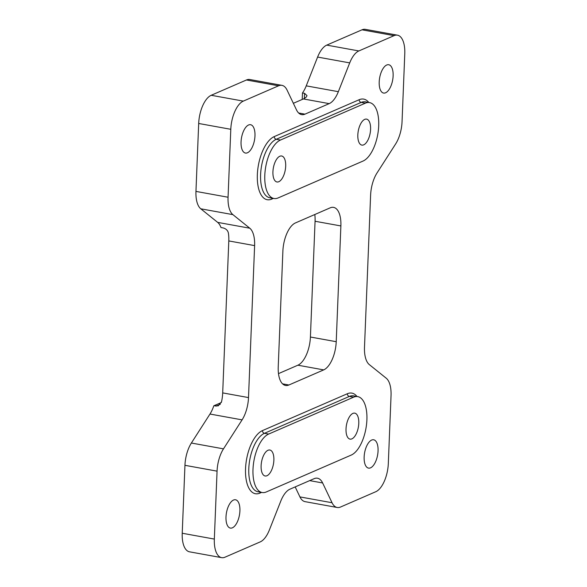 <?xml version="1.0" encoding="UTF-8"?>
<svg xmlns="http://www.w3.org/2000/svg" width="587" height="587" viewBox="0 0 587 587"><rect width="100%" height="100%" fill="white"/><g stroke="black" fill="none" stroke-linecap="round" stroke-linejoin="round"><path stroke-width="0.88" d="M272.926 171.749A13.2 6.046 -79.7 0 1 281.657 155.995A13.2 6.046 -79.7 0 1 285.686 166.209A13.2 6.046 -79.7 0 1 276.947 181.97A13.2 6.046 -79.7 0 1 272.926 171.749M357.828 134.885A13.2 6.046 -79.7 0 1 366.567 119.124A13.2 6.046 -79.7 0 1 370.588 129.345A13.2 6.046 -79.7 0 1 361.849 145.099A13.2 6.046 -79.7 0 1 357.828 134.885M346.022 428.906A13.2 6.046 -79.7 0 1 354.753 413.145A13.2 6.046 -79.7 0 1 358.782 423.359A13.2 6.046 -79.7 0 1 350.043 439.12A13.2 6.046 -79.7 0 1 346.022 428.906M261.112 465.77A13.2 6.046 -79.7 0 1 269.851 450.016A13.2 6.046 -79.7 0 1 273.872 460.23A13.2 6.046 -79.7 0 1 265.141 475.984A13.2 6.046 -79.7 0 1 261.112 465.77M353.565 397.194A29.996 13.743 -79.7 0 1 357.754 396.621A29.996 13.743 -79.7 0 1 366.897 419.837A29.996 13.743 -79.7 0 1 351.239 455.072L266.329 491.943A29.996 13.743 -79.7 0 1 262.14 492.515A29.996 13.743 -79.7 0 1 253.327 464.941A29.996 13.743 -79.7 0 1 268.655 434.064L353.565 397.194L349.36 396.43L264.458 433.301A29.996 13.743 100.3 0 0 248.8 468.536A29.996 13.743 100.3 0 0 257.942 491.752L262.14 492.515M378.703 125.816A29.996 13.743 100.3 0 0 369.568 102.6A29.996 13.743 100.3 0 0 365.371 103.173L280.469 140.044A29.996 13.743 100.3 0 0 265.133 170.92A29.996 13.743 100.3 0 0 273.946 198.494A29.996 13.743 100.3 0 0 278.143 197.922L363.045 161.051A29.996 13.743 100.3 0 0 378.703 125.816M378.057 450.926A14.396 6.596 100.3 0 0 373.67 439.78A14.396 6.596 100.3 0 0 364.138 456.965A14.396 6.596 100.3 0 0 368.526 468.11A14.396 6.596 100.3 0 0 378.057 450.926M239.907 510.91A14.396 6.596 100.3 0 0 235.519 499.764A14.396 6.596 100.3 0 0 225.995 516.956A14.396 6.596 100.3 0 0 230.383 528.095A14.396 6.596 100.3 0 0 239.907 510.91M254.971 135.861A14.396 6.596 100.3 0 0 250.583 124.715A14.396 6.596 100.3 0 0 241.052 141.907A14.396 6.596 100.3 0 0 245.447 153.053A14.396 6.596 100.3 0 0 254.971 135.861M393.121 75.877A14.396 6.596 100.3 0 0 388.733 64.731A14.396 6.596 100.3 0 0 379.202 81.923A14.396 6.596 100.3 0 0 383.59 93.062A14.396 6.596 100.3 0 0 393.121 75.877M221.314 402.535L213.815 405.793L218.217 405.859L221.541 401.765A23.994 10.992 -79.7 0 0 222.693 392.894L228.798 240.927A23.994 10.992 -79.7 0 0 228.328 232.76C227.639 230.273 225.885 228.659 223.075 227.91L220.976 227.529A23.994 10.992 100.3 0 0 217.674 222.385L249.783 228.211A23.994 10.992 -79.7 0 1 254.611 245.615L248.506 397.582A23.994 10.992 -79.7 0 1 242.086 419.866L223.486 448.857A23.994 10.992 100.3 0 0 217.065 471.148L214.336 539.079A23.994 10.992 100.3 0 0 221.644 557.65A23.994 10.992 100.3 0 0 225.004 557.188L260.254 541.882A23.994 10.992 100.3 0 0 269.396 529.936L280.762 501.144A23.994 10.992 -79.7 0 1 289.912 489.198L314.133 478.676A23.994 10.992 -79.7 0 1 317.494 478.222A23.994 10.992 -79.7 0 1 322.63 482.962L332.044 502.736A23.994 10.992 100.3 0 0 337.187 507.484A23.994 10.992 100.3 0 0 340.541 507.021L375.79 491.715A23.994 10.992 100.3 0 0 388.315 463.525L391.045 395.594A23.994 10.992 100.3 0 0 386.217 378.197L369.326 364.615A23.994 10.992 -79.7 0 1 364.498 347.218L370.602 195.251A23.994 10.992 -79.7 0 1 377.023 172.96L395.623 143.969A23.994 10.992 100.3 0 0 402.051 121.685L404.773 53.755A23.994 10.992 100.3 0 0 397.465 35.176A23.994 10.992 100.3 0 0 394.104 35.638L358.855 50.944A23.994 10.992 100.3 0 0 349.713 62.89L317.604 57.064A23.994 10.992 -79.7 0 1 326.746 45.118L358.855 50.944M298.636 112.998L304.976 114.149A23.994 10.992 -79.7 0 1 301.615 114.612A23.994 10.992 -79.7 0 1 296.479 109.864L287.065 90.09A23.994 10.992 100.3 0 0 281.929 85.35A23.994 10.992 100.3 0 0 278.568 85.805L243.319 101.111A23.994 10.992 100.3 0 0 230.794 129.301L228.064 197.232A23.994 10.992 100.3 0 0 232.892 214.637L200.783 208.803L217.674 222.385M200.783 208.803A23.994 10.992 -79.7 0 1 195.955 191.406L228.064 197.232M230.794 129.301L198.685 123.475L195.955 191.406M198.685 123.475A23.994 10.992 -79.7 0 1 211.21 95.285L243.319 101.111M278.568 85.805L246.459 79.979L211.21 95.285M246.459 79.979A23.994 10.992 -79.7 0 1 249.813 79.516L281.929 85.35M221.644 557.65L189.535 551.824A23.994 10.992 -79.7 0 1 182.227 533.245L214.336 539.079M217.065 471.148L184.949 465.315L182.227 533.245M184.949 465.315A23.994 10.992 -79.7 0 1 191.377 443.031L223.486 448.857M242.086 419.866L209.977 414.04L191.377 443.031M209.977 414.04A23.994 10.992 100.3 0 0 213.815 405.793M317.604 57.064L306.238 85.856A23.994 10.992 100.3 0 1 302.474 92.966L302.217 99.452M394.104 35.638L361.996 29.812L326.746 45.118M361.996 29.812A23.994 10.992 -79.7 0 1 365.356 29.35L397.465 35.176M337.187 507.484L305.071 501.65A23.994 10.992 -79.7 0 1 299.935 496.91L332.044 502.736M295.173 486.909L299.935 496.91M314.808 214.519A23.994 10.992 -79.7 0 1 315.065 221.262L310.413 337.019L336.226 341.7L340.878 225.944A23.994 10.992 -79.7 0 0 333.563 207.372A23.994 10.992 -79.7 0 0 330.21 207.827L295.408 222.943A23.994 10.992 -79.7 0 0 282.883 251.126L278.231 366.882A23.994 10.992 -79.7 0 0 285.546 385.461A23.994 10.992 -79.7 0 0 288.899 384.999L323.701 369.891L297.888 365.202L278.495 373.625M336.226 341.7A23.994 10.992 -79.7 0 1 323.701 369.891M306.238 85.856L338.347 91.682L349.713 62.89M338.347 91.682A23.994 10.992 -79.7 0 1 329.197 103.628L303.384 98.946L293.353 103.305M304.976 114.149L329.197 103.628M232.892 214.637L249.783 228.211M310.413 337.019A23.994 10.992 -79.7 0 1 297.888 365.202M302.474 92.966L304.58 93.348L307.008 95.622L306.385 96.884A23.994 10.992 -79.7 0 1 303.384 98.946M273.366 198.391L271.752 199.096A2.399 2.04 66.5 0 1 271.994 198.142M271.752 199.096A32.395 14.844 -79.7 0 1 257.348 174.64A32.395 14.844 -79.7 0 1 274.261 136.588L359.171 99.717A32.395 14.844 -79.7 0 1 368.783 102.461M369.568 102.6L365.371 101.837A29.996 13.743 100.3 0 0 361.174 102.409L276.272 139.28A29.996 13.743 100.3 0 0 260.606 174.515A29.996 13.743 100.3 0 0 269.749 197.731L273.946 198.494M260.18 492.163A2.399 2.04 -113.5 0 0 259.946 493.109A32.395 14.844 -79.7 0 1 245.542 468.653A32.395 14.844 -79.7 0 1 262.455 430.601L347.357 393.738A32.395 14.844 -79.7 0 1 356.977 396.474M357.754 396.621L353.557 395.858A29.996 13.743 100.3 0 0 349.36 396.43A2.399 2.04 -113.5 0 1 347.357 393.738M365.371 103.173L361.174 102.409A2.399 2.04 66.5 0 1 359.171 99.717M215.913 406.175L220.301 404.267M261.56 492.412L259.946 493.109M322.63 482.962L309.679 480.614M222.693 392.894L248.506 397.582M254.611 245.615L228.798 240.927M340.878 225.944L315.065 221.262M282.567 383.847L288.899 384.999M280.469 140.044L276.272 139.28A2.399 2.04 66.5 0 1 274.261 136.588M268.655 434.064L264.458 433.301A2.399 2.04 -113.5 0 1 262.455 430.601M304.374 98.433L304.58 93.348"/></g></svg>
